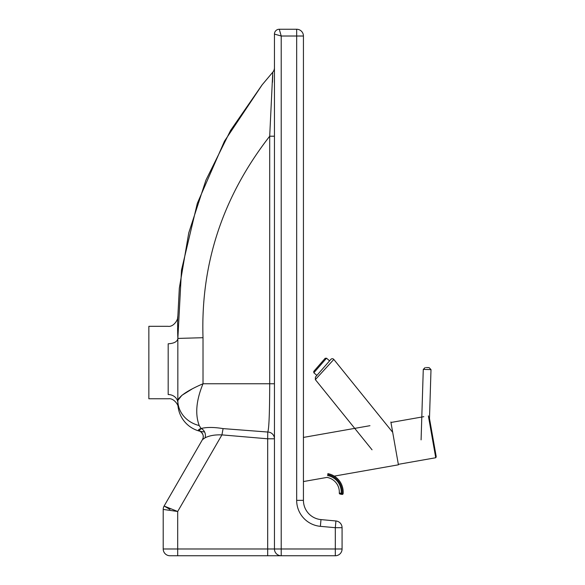 <?xml version="1.0" encoding="UTF-8"?>
<svg xmlns="http://www.w3.org/2000/svg" width="585" height="585" viewBox="0 0 585 585"><rect width="100%" height="100%" fill="white"/><g stroke="black" fill="none" stroke-linecap="round" stroke-linejoin="round"><path stroke-width="0.88" d="M177.84 338.664C177.277 341.706 174.052 343.417 168.18 343.797C167.829 320.785 167.829 320.785 168.18 343.797L168.18 394.546C168.604 400.155 168.604 400.155 168.18 394.546C168.604 400.155 168.604 400.155 168.18 394.546A9.66 8.534 180 0 1 177.84 403.08A28.979 28.979 0 0 0 200.238 431.306A28.979 28.979 0 0 1 178.118 407.087L178.118 407.087C178.644 405.405 174.023 397.939 168.553 398.765L148.861 398.765L148.861 326.313L168.005 326.313C173.672 327.271 178.366 319.308 177.665 316.851L177.628 319M274.445 36.014L274.445 34.084L281.209 36.014L279.279 29.25A4.834 4.834 0 0 0 274.445 34.084L274.445 548.986A6.764 6.764 0 0 0 281.209 555.75L335.307 555.75L335.307 548.986L281.209 548.986L281.209 555.75L267.681 555.75L267.681 548.986L163.208 548.986A6.764 6.764 0 0 0 169.972 555.75A6.764 6.764 0 0 1 163.208 548.986A6.764 6.764 0 0 0 169.972 555.75A6.764 6.764 0 0 1 163.208 548.986L163.208 509.425A6.764 6.764 0 0 1 164.114 506.04L169.972 509.425M199.105 430.896L201.072 428.505A6.764 5.579 -107.4 0 1 205.042 437.836C209.386 435.598 215.017 434.618 221.927 434.889L223.09 428.608L267.762 432.037L267.681 438.794L274.445 438.794L274.445 383.76L269.7 383.76C269.648 412.959 268.998 429.054 267.762 432.037A6.764 6.757 -0 0 1 274.445 438.794L274.445 548.986L281.209 548.986L281.209 36.014L296.668 36.014L296.668 29.25L279.279 29.25L296.668 29.25A6.764 6.764 0 0 1 303.432 36.014L303.432 500.358A19.32 19.32 0 0 0 320.989 519.597L335.929 520.972A6.764 6.764 0 0 1 342.071 527.699L335.307 527.699L335.307 548.986L342.071 548.986A6.764 6.764 0 0 1 335.307 555.75A6.764 6.764 0 0 0 342.071 548.986L342.071 527.699A6.764 6.764 0 0 0 335.929 520.972L320.989 519.597L320.368 526.332L335.307 527.699L335.929 520.972M164.114 506.04A6.764 6.764 0 0 0 163.208 509.425A6.764 6.764 0 0 1 164.114 506.04L202.439 439.657L164.093 506.076A6.764 6.764 0 0 1 164.114 506.04L177.694 511.495L221.927 434.889L267.681 438.794L267.681 548.986L274.445 548.986M169.972 555.75A6.764 6.764 0 0 1 163.208 548.986A6.764 6.764 0 0 0 169.972 555.75L267.681 555.75M205.042 437.836L202.439 439.657M164.093 506.076A6.764 6.764 0 0 0 163.208 509.425L177.694 511.495L177.694 555.75M223.09 428.608C214 427.116 206.659 427.087 201.072 428.505C197.737 429.653 197.598 430.618 200.648 431.401L204.538 431.971M202.425 439.686C204.099 436.629 203.339 433.821 200.143 431.269L200.626 431.394M201.072 428.505L199.222 425.551C194.959 414.158 196.224 400.228 203.017 383.76C187.873 390.349 179.478 395.921 177.84 400.476A28.979 25.989 0 0 0 199.222 425.551M177.599 321.187L179.324 288.193L188.758 232.867L205.949 180.107L230.527 130.521L262.058 84.935L272.764 72.211L262.241 84.708L224.464 141.19L197.335 203.309L181.504 270.007L177.84 338.62L177.84 403.153M274.445 136.21L274.445 67.743A6.764 6.764 0 0 1 272.764 72.211L269.7 136.21L269.7 383.76L203.017 383.76L203.017 337.706C200.596 263.689 222.819 196.523 269.7 136.21L274.445 136.21L274.445 383.76M177.84 403.08C178.162 408.41 178.162 408.41 177.84 403.08A28.979 28.979 0 0 0 177.869 404.389M203.017 337.706L177.833 338.423M177.76 336.148L177.65 331.724M177.643 331.161L177.599 328.207M177.591 322.218L177.665 316.851M177.599 328.251L177.606 328.865M177.679 333.011L177.694 333.699M177.716 334.715L177.73 335.088M177.803 337.421L177.591 322.723M279.279 29.25A4.834 4.834 0 0 0 274.445 34.084A4.834 4.834 0 0 1 279.279 29.25M272.464 82.309L272.742 75.297M262.058 84.935L272.764 72.211A6.764 6.764 0 0 0 274.445 67.743M177.979 405.902A28.979 28.979 0 0 1 177.928 405.346M177.84 400.476L181.876 395.328L191.909 389.105M369.954 425.69L303.432 437.419M390.868 421.997L398.422 464.812L334.262 476.124M327 477.404L303.432 481.557M428.366 415.877L435.745 457.741A1.93 1.93 0 0 0 436.139 456.198L429.258 417.193M423.818 416.681L390.955 422.472M435.745 457.741L398.334 464.336M426.268 367.541L429.127 367.629L426.268 367.541M315.344 379.614L333.823 359.439A1.93 1.93 0 0 0 330.861 359.38L315.395 377.128L315.344 379.614L372.038 449.792M316.88 375.424L313.838 372.769L326.532 358.203L329.574 360.857L330.861 359.38M340.075 494.062A0.965 0.965 0 0 1 339.293 493.053A0.965 0.965 0 0 0 340.075 494.062L341.991 494.42A0.965 0.965 0 0 0 343.132 493.543A0.965 0.965 0 0 1 341.991 494.42L342.166 493.477L341.209 493.294L341.033 494.245M327.541 475.539A16.819 16.819 0 0 1 341.209 493.294L339.293 493.053A14.888 14.888 0 0 0 327.183 477.44A14.888 14.888 0 0 1 339.293 493.053M343.132 493.543A18.837 18.837 0 0 0 327.827 473.623A18.837 18.837 0 0 1 343.132 493.543L342.166 493.477A17.872 17.872 0 0 0 327.644 474.574M326.532 358.203L325.172 358.298L319.271 365.069L313.75 371.409L313.838 372.769M324.536 359.029L319.293 365.047M303.432 500.358L296.668 500.358L296.668 36.014L303.432 36.014M296.668 500.358A26.084 26.084 0 0 0 320.368 526.332M421.09 439.869L423.277 369.376L430.999 369.618L429.127 367.629M200.765 431.613L201.225 431.971M202.11 432.959L202.805 434.231M203.2 435.737L203.229 437.134M203.112 437.894L202.556 439.437M272.764 72.211L262.241 84.708M429.485 418.458L430.999 369.618M423.277 369.376L425.266 367.512M392.689 432.315L333.823 359.439"/></g></svg>
